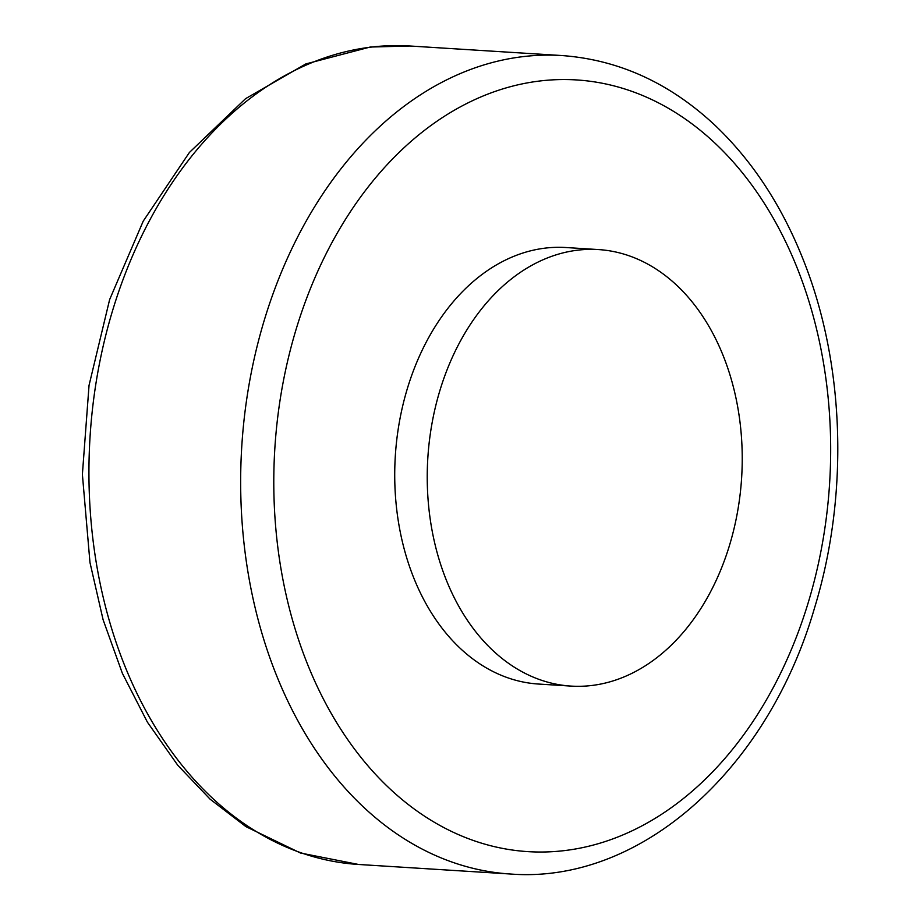 <?xml version="1.0" encoding="UTF-8"?>
<svg xmlns="http://www.w3.org/2000/svg" width="920" height="920" viewBox="0 0 920 920"><rect width="100%" height="100%" fill="white"/><g stroke="black" fill="none" stroke-linecap="round" stroke-linejoin="round"><path stroke-width="1.38" d="M598.448 249.573L565.938 247.526A218.684 157.216 93.6 0 0 394.853 483.92A218.684 157.216 93.6 0 0 538.51 684.043L571.021 686.09A218.684 157.216 93.6 0 0 741.635 477.698A218.684 157.216 93.6 0 0 598.448 249.573A218.684 157.216 93.6 0 0 427.363 485.967A218.684 157.216 93.6 0 0 571.021 686.09M540.799 80.879A386.607 277.932 93.6 0 0 316.997 685.998A386.607 277.932 93.6 0 0 798.87 630.487A386.607 277.932 93.6 0 0 540.799 80.879M89.182 489.233A410.044 294.779 93.6 0 0 358.535 864.466L300.506 853.024L245.939 826.643L210.117 799.192L177.802 765.302L147.418 722.188L122.36 673.29L103.086 619.7L89.976 562.545L82.386 474.398L89.044 385.342L109.629 299.586L143.221 221.145L189.405 152.478L245.571 98.67L305.808 63.94L370.15 47.046L409.975 46A410.044 294.779 93.6 0 0 372.14 47A410.044 294.779 93.6 0 0 89.182 489.233M240.902 498.766A410.044 294.779 93.6 0 0 510.255 874C640.515 884.281 767.751 769.419 814.499 608.074C848.769 496.34 845.066 366.459 804.413 262.706C782.943 207.46 753.227 161.759 715.3 125.58C669.875 83.018 618.677 59.662 561.683 55.533A410.044 294.779 93.6 0 0 523.848 56.534A410.044 294.779 93.6 0 0 240.902 498.766M358.535 864.466L510.255 874M409.975 46L561.683 55.533"/></g></svg>
